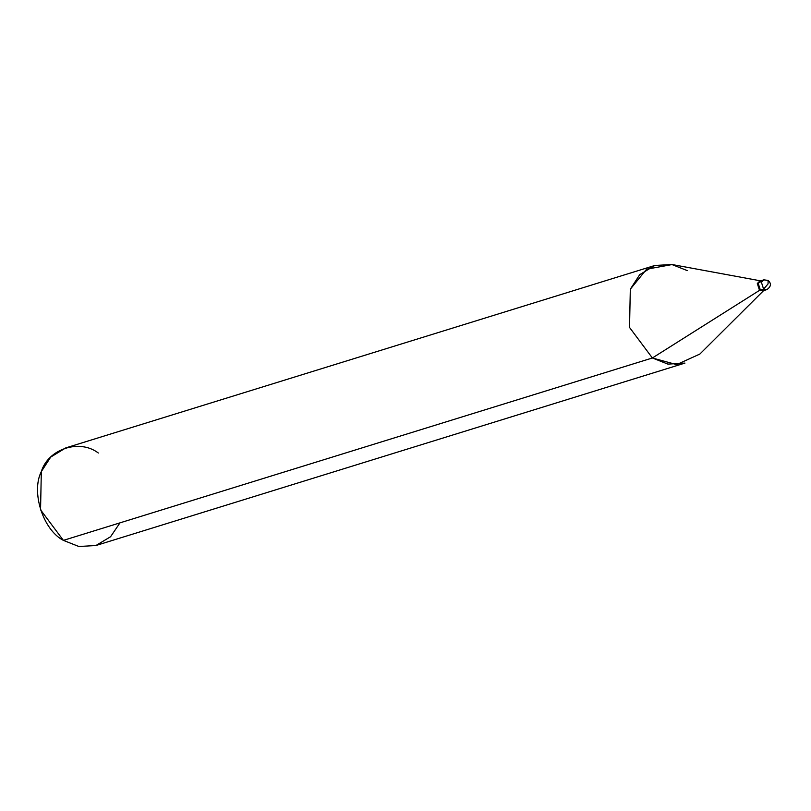 <?xml version="1.0" encoding="UTF-8"?>
<svg xmlns="http://www.w3.org/2000/svg" width="811" height="811" viewBox="0 0 811 811"><rect width="100%" height="100%" fill="white"/><g stroke="black" fill="none" stroke-linecap="round" stroke-linejoin="round"><path stroke-width="1.22" d="M762.35 280.758L758.163 283.221L760.373 290.095L763.597 289.101L768.068 283.891L768.088 280.413L768.068 283.891L763.597 289.101L766.861 289.608L763.597 289.101L761.397 282.218L763.84 279.846L761.397 282.218L763.597 289.101L760.373 290.095L765.118 289.699L760.373 290.095L758.163 283.221L760.606 280.849L758.163 283.221L760.373 290.095L763.627 290.612L760.373 290.095L758.163 283.221L762.35 280.758M767.094 280.363L763.84 279.846L759.755 281.113L757.312 283.485L759.522 290.358L763.192 290.713M763.84 279.846L768.088 280.413C771.555 283.526 771.149 286.597 766.861 289.608L762.776 290.875L759.522 290.358L757.312 283.485L759.755 281.113M764.266 289.963L699.863 354.052L676.638 364.615L652.379 357.986L759.522 290.358L652.379 357.986L667.909 364.119L684.96 363.095L95.972 545.499L78.92 546.513L63.39 540.379L652.379 357.986L629.539 327.441L630.309 289.203L646.58 269.222L672.147 264.548L761.499 281.022M687.322 270.621L671.792 264.487L654.741 265.501L639.697 274.696L630.309 289.203L629.539 327.441L652.379 357.986L63.39 540.379L78.88 546.502L95.891 545.519L110.56 536.75L119.967 522.862M98.334 453.014C79.559 438.639 48.204 448.858 41.32 471.596C30.909 492.084 43.044 529.918 63.39 540.379L40.55 509.835L41.32 471.596L50.708 457.09L65.752 447.905L654.741 265.501"/></g></svg>
